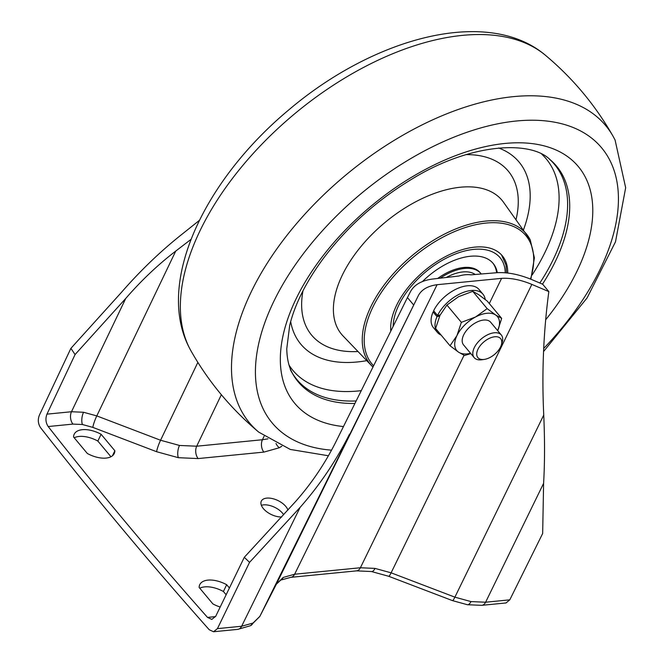<?xml version="1.0" encoding="UTF-8"?>
<svg xmlns="http://www.w3.org/2000/svg" width="665" height="665" viewBox="0 0 665 665"><rect width="100%" height="100%" fill="white"/><g stroke="black" fill="none" stroke-linecap="round" stroke-linejoin="round"><path stroke-width="1" d="M229.417 587.993L226.682 584.718A22.228 11.687 25.8 0 0 207.929 580.113A22.228 11.687 25.8 0 0 199.774 584.643A22.228 11.687 25.8 0 0 199.134 587.436L212.883 603.903A22.228 11.687 25.8 0 0 220.19 607.029M199.783 588.209A22.228 11.687 -154.2 0 1 204.662 586.879A22.228 11.687 -154.2 0 1 223.415 591.484L226.142 594.751M82.36 429.681A22.228 11.687 25.8 0 0 74.206 434.203A22.228 11.687 25.8 0 0 73.566 437.005L87.315 453.472A22.228 11.687 25.8 0 0 114.23 453.555A22.228 11.687 25.8 0 0 114.862 450.762L101.113 434.287A22.228 11.687 25.8 0 0 82.36 429.681M74.214 437.778A22.228 11.687 -154.2 0 1 79.093 436.448A22.228 11.687 -154.2 0 1 97.846 441.053L110.947 456.747M287.937 510.105A14.721 7.739 25.8 0 0 266.74 498.118A14.721 7.739 25.8 0 0 261.328 501.111A14.721 7.739 25.8 0 0 266.49 511.576A14.721 7.739 25.8 0 0 281.76 516.971M261.362 505.3A14.721 7.739 -154.2 0 1 263.465 504.876A14.721 7.739 -154.2 0 1 283.706 514.818M470.97 601.584L485.608 602.224A8.836 5.694 84.4 0 1 481.784 605.333L467.429 604.726L452.474 600.62L388.693 576.281A8.836 1.214 110.9 0 0 391.111 572.823L454.885 597.153L470.97 601.584A8.836 3.674 99.4 0 1 467.429 604.726M217.438 628.633L241.619 626.255L253.032 623.047L259.857 616.364L276.399 584.119L283.215 577.444L294.628 574.227L360.397 567.752L375.027 568.4L391.111 572.823L531.842 284.396C520.803 279.815 510.728 277.804 501.601 278.352L437.08 284.703C427.803 285.975 421.568 289.599 418.376 295.568L259.857 616.364A8.836 7.514 27.2 0 1 259.807 616.463L250.547 625.69L237.804 629.364L213.548 631.75L217.438 628.633L249.55 562.357L244.288 557.303L215.701 616.297L211.819 619.406L207.505 617.403A3802.029 1999.181 -154.2 0 1 48.188 426.539C45.694 422.724 45.286 418.593 46.966 414.145L75.062 354.561L70.906 348.335L121.047 292.8C140.382 270.597 160.822 250.979 182.376 233.955L199.425 220.339M83.541 412.267L96.791 415.908L175.726 251.096C158.021 264.653 141.362 280.439 125.752 298.444L71.487 411.735L83.541 412.267A8.836 3.674 -80.6 0 0 82.418 424.511L72.951 424.095L48.188 426.539M281.835 446.223L279.333 447.753L263.897 452.1L198.162 458.567L178.361 457.695L156.599 451.71A8.836 1.214 110.9 0 1 160.564 440.247L179.483 445.45L196.699 446.207L221.354 394.727M263.897 452.1A8.836 5.694 84.4 0 1 262.434 439.731L267.92 438.858M213.548 631.75L209.226 629.738A3801.98 1999.156 -154.2 0 1 40.548 427.662C38.063 423.829 37.656 419.706 39.335 415.276L70.906 348.335M509.797 599.838L542.665 533.488L543.596 483.364L485.608 602.224L509.797 599.838L506.032 602.947L481.784 605.333M75.062 354.561L125.752 298.444M175.726 251.096L191.055 239.342M452.474 600.62A8.836 1.214 110.9 0 0 454.885 597.153L543.746 415.043C544.843 440.338 544.793 463.114 543.596 483.364M543.746 415.043C541.726 373.19 543.43 332.043 548.841 291.603L531.842 284.396M413.588 304.919L407.437 297.554L410.338 291.902C414.104 284.836 421.452 280.563 432.375 279.067L458.784 276.041A36.799 20.416 -39.9 0 1 470.92 274.844L496.888 272.708C507.628 272.068 519.473 274.454 532.441 279.874L542.698 284.238L548.841 291.603M237.804 629.364A8.836 5.694 84.4 0 0 241.619 626.255L300.131 507.345L249.55 562.357M300.131 507.345C319.591 485.292 336.049 460.903 349.499 434.17M407.437 297.554L335.534 442.549C324.57 464.187 311.195 483.904 295.418 501.701L244.288 557.303M112.435 455.791L114.862 450.762M97.846 441.053L101.113 434.287M223.415 591.484L226.682 584.718M292.442 373.381A167.821 93.117 140.1 0 0 356.182 400.962A167.821 93.117 140.1 0 1 290.306 369.557M539.839 283.016A167.821 93.117 140.1 0 0 561.002 174.297A167.821 93.117 140.1 0 0 549.282 158.993A167.821 93.117 140.1 0 1 561.002 174.297A167.821 93.117 140.1 0 1 539.839 283.016M507.727 273.032A69.185 38.387 140.1 0 0 505.001 259.882A69.185 38.387 140.1 0 0 502.067 255.51A69.185 38.387 140.1 0 0 434.303 263.34A69.185 38.387 140.1 0 0 390.812 331.137M497.287 272.683A57.265 31.77 140.1 0 0 497.121 271.827A57.265 31.77 140.1 0 0 493.156 263.44A57.265 31.77 140.1 0 0 422.441 281.553M496.647 272.733A57.265 31.77 140.1 0 0 496.339 270.888A57.265 31.77 140.1 0 0 492.757 262.974M437.786 278.394A41.363 22.951 -39.9 0 1 480.172 272.683L480.953 273.623A41.363 22.951 140.1 0 0 440.355 278.086M446.498 277.372A36.799 20.416 -39.9 0 1 475.151 274.454M484.245 359.416A14.83 8.229 -39.9 0 1 477.753 349.707A14.83 8.229 -39.9 0 1 494.261 336.822A14.83 8.229 -39.9 0 1 501.252 345.251A14.83 8.229 -39.9 0 1 484.286 359.408A14.83 8.229 -39.9 0 1 484.245 359.416M481.876 359.757A17.664 9.8 -39.9 0 1 481.826 359.757A17.664 9.8 -39.9 0 1 481.776 359.765A17.664 9.8 -39.9 0 1 474.178 357.629A17.664 9.8 -39.9 0 1 477.046 343.298A17.664 9.8 -39.9 0 1 493.704 332.849A17.664 9.8 -39.9 0 1 501.302 334.985A17.664 9.8 -39.9 0 1 502.033 342.891L501.252 345.251M482.99 294.221L479.066 289.516A29.734 16.5 -39.9 0 0 456.481 288.959A29.734 16.5 -39.9 0 0 433.622 310.796L437.545 315.501A29.734 16.5 -39.9 0 1 460.404 293.656A29.734 16.5 -39.9 0 1 482.99 294.221A29.734 16.5 -39.9 0 1 485.201 299.466M441.095 335.069A29.734 16.5 -39.9 0 1 437.337 332.325A29.734 16.5 -39.9 0 1 437.021 316.631L439.623 316.083M437.337 332.325L433.414 327.629A29.734 16.5 -39.9 0 1 433.098 311.927L437.021 316.631M433.098 311.927L434.345 311.669M440.163 314.944L437.545 315.501M474.178 357.629L463.555 344.902A17.664 9.8 -39.9 0 1 463.68 334.902A17.664 9.8 -39.9 0 1 477.262 321.926A17.664 9.8 -39.9 0 1 490.679 322.259L501.302 334.985M501.676 318.369L495.691 315.019L487.179 308.635L475.533 316.997L461.36 322.342L456.963 335.567A26.5 14.705 -39.9 0 1 475.533 316.997A26.5 14.705 -39.9 0 1 495.691 315.019A26.5 14.705 -39.9 0 1 497.703 330.671L501.676 318.369L487.245 301.087L478.742 294.703L472.757 291.353L458.584 296.69L446.93 305.052L440.006 315.26L435.608 328.485L450.03 345.767L458.542 352.151A26.5 14.705 -39.9 0 1 456.963 335.567L450.03 345.767M470.579 353.315A26.5 14.705 -39.9 0 1 458.542 352.151L464.527 355.501L470.803 353.589M487.179 308.635L472.757 291.353M461.36 322.342L446.93 305.052M464.054 355.301L360.397 567.752A8.836 5.694 84.4 0 1 356.573 570.861L371.486 571.543A8.836 3.674 -80.6 0 0 375.027 568.4M418.376 295.568L276.399 584.119A8.836 7.514 27.2 0 1 276.349 584.211L280.73 580.088A8.836 7.024 -118.5 0 0 283.215 577.444M259.807 616.463L276.349 584.211A8.836 7.514 27.2 0 1 276.299 584.311M253.032 623.047A8.836 7.024 61.5 0 1 250.547 625.69M156.599 451.71L92.826 427.379A8.836 1.214 110.9 0 1 96.791 415.908L160.564 440.247L197.854 362.392M92.826 427.379L82.418 424.511M178.361 457.695A8.836 3.674 99.4 0 1 179.483 445.45M279.333 447.753A8.836 7.024 61.5 0 1 276.017 443.488M207.505 617.403L215.535 616.613M437.08 284.703L294.628 574.227A8.836 5.694 84.4 0 1 290.805 577.336L280.73 580.088M489.307 303.548L501.601 278.352M46.966 414.145L71.487 411.735A8.836 5.694 84.4 0 0 72.951 424.095M198.162 458.567A8.836 5.694 84.4 0 1 196.699 446.207L262.434 439.731L264.088 436.265M542.499 284.146A168.278 93.366 140.1 0 0 563.089 176.092A168.278 93.366 140.1 0 0 550.03 159.608C530.52 140.049 470.097 143.166 411.992 179.051C376.814 200.298 347.255 226.773 323.315 258.494C306.091 281.902 294.894 304.146 289.724 325.235L286.765 348.759C286.956 358.319 288.693 366.232 291.985 372.491L292.916 374.229A168.278 93.366 140.1 0 0 354.944 403.456M545.682 319.765A184.704 102.485 140.1 0 0 585.516 177.522A184.704 102.485 140.1 0 0 389.341 191.961A184.704 102.485 140.1 0 0 287.579 392.433A184.704 102.485 140.1 0 0 343.473 426.556M543.696 348.443A214.596 119.068 140.1 0 0 609.996 160.581A214.596 119.068 140.1 0 0 382.076 177.356A214.596 119.068 140.1 0 0 263.847 410.272A214.596 119.068 140.1 0 0 331.577 450.155M543.563 351.527L587.112 297.895L615.499 241.819L625.665 187.738L615.067 139.983L613.097 136.317A231.96 128.702 140.1 0 0 365.891 159.351A231.96 128.702 140.1 0 0 240.597 409.299A231.96 128.702 140.1 0 0 258.727 432.117C231.353 409.158 208.81 382.167 191.121 351.128L189.151 347.454C155.602 282.467 204.396 180.173 288.66 109.999C374.594 36.974 488.085 6.65 545.491 55.32A231.96 128.702 140.1 0 0 296.465 112.302A231.96 128.702 140.1 0 0 189.458 348.036A231.96 128.702 140.1 0 0 191.121 351.128M530.878 279.225L534.394 257.862L530.279 239.949L503.397 202.085A104.521 57.988 140.1 0 0 391.386 217.397A104.521 57.988 140.1 0 0 337.496 328.103A104.521 57.988 140.1 0 0 343.04 335.941L371.627 365.717A101.654 56.4 -39.9 0 1 366.232 358.094A101.654 56.4 -39.9 0 1 418.642 250.422A101.654 56.4 -39.9 0 1 527.586 235.535A101.654 56.4 -39.9 0 1 530.196 239.816M357.994 351.519A128.029 71.039 -39.9 0 1 306.698 327.612A128.029 71.039 -39.9 0 1 302.991 290.763M466.107 154.613A128.029 71.039 -39.9 0 1 513.214 178.636A128.029 71.039 -39.9 0 1 516.048 219.583M523.48 229.849A142.127 78.861 140.1 0 0 524.585 170.44A142.127 78.861 140.1 0 0 498.65 147.996M290.672 321.594A142.127 78.861 140.1 0 0 295.327 335.808A142.127 78.861 140.1 0 0 366.772 360.654M541.817 154.222A165.003 91.554 -39.9 0 1 552.607 168.594A165.003 91.554 -39.9 0 1 532.116 275.002M530.487 279.067A100.207 55.594 140.1 0 0 529.772 241.545A100.207 55.594 140.1 0 0 423.347 249.375A100.207 55.594 140.1 0 0 368.136 358.136A100.207 55.594 140.1 0 0 373.614 365.817M361.303 390.638A165.003 91.554 -39.9 0 1 289.084 365.185M505.234 272.783A66.242 36.758 140.1 0 0 504.635 267.388A66.242 36.758 140.1 0 0 445.326 258.635A66.242 36.758 140.1 0 0 393.156 326.399M356.573 570.861L290.805 577.336M371.486 571.543L388.693 576.281M328.444 455.766L290.289 449.44L258.727 432.117M613.097 136.317C595.408 105.278 572.873 78.279 545.491 55.32M371.627 365.717L372.999 367.063M501.518 254.903L505.949 264.894L506.597 272.908M484.286 359.408L481.826 359.757"/></g></svg>
